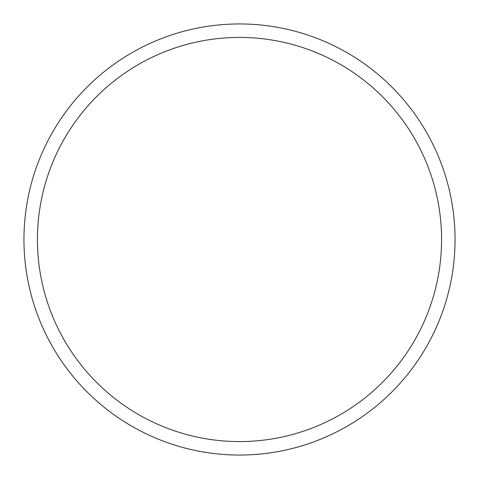 <?xml version="1.0" encoding="UTF-8"?>
<svg xmlns="http://www.w3.org/2000/svg" width="479" height="479" viewBox="0 0 479 479"><rect width="100%" height="100%" fill="white"/><g stroke="black" fill="none" stroke-linecap="round" stroke-linejoin="round"><path stroke-width="0.72" d="M455.05 239.5A215.55 215.55 0 0 1 239.5 455.05A215.55 215.55 0 0 1 23.95 239.5A215.55 215.55 0 0 1 239.5 23.95A215.55 215.55 0 0 1 455.05 239.5M441.578 239.5A202.078 202.078 0 0 0 239.5 37.422A202.078 202.078 0 0 0 37.422 239.5A202.078 202.078 0 0 0 239.5 441.578A202.078 202.078 0 0 0 441.578 239.5"/></g></svg>
